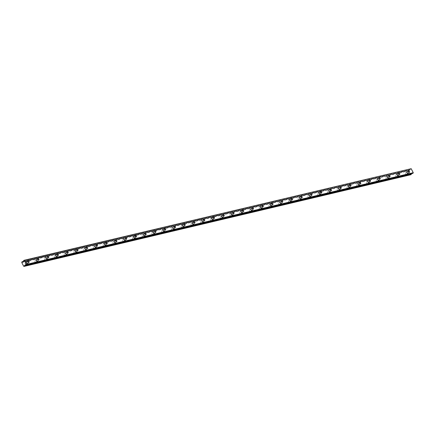 <?xml version="1.0" encoding="UTF-8"?>
<svg xmlns="http://www.w3.org/2000/svg" width="435" height="435" viewBox="0 0 435 435"><rect width="100%" height="100%" fill="white"/><g stroke="black" fill="none" stroke-linecap="round" stroke-linejoin="round"><path stroke-width="0.33" stroke-dasharray="2.17 1.63" d="M26.97 261.935A0.772 0.478 53.3 0 0 26.856 261.99A0.772 0.478 53.3 0 0 26.878 262.811A0.772 0.478 53.3 0 0 27.661 263.278A0.772 0.478 53.3 0 0 27.775 263.224A0.772 0.478 53.3 0 0 27.753 262.403A0.772 0.478 53.3 0 0 26.97 261.935M407.323 171.765A0.772 0.478 53.3 0 0 407.209 171.82A0.772 0.478 53.3 0 0 407.231 172.635A0.772 0.478 53.3 0 0 408.014 173.103A0.772 0.478 53.3 0 0 408.128 173.054A0.772 0.478 53.3 0 0 408.106 172.233A0.772 0.478 53.3 0 0 407.323 171.765M397.574 174.076A0.772 0.478 53.3 0 0 397.459 174.13A0.772 0.478 53.3 0 0 397.481 174.946A0.772 0.478 53.3 0 0 398.264 175.414A0.772 0.478 53.3 0 0 398.378 175.365A0.772 0.478 53.3 0 0 398.357 174.544A0.772 0.478 53.3 0 0 397.574 174.076M387.819 176.387A0.772 0.478 53.3 0 0 387.705 176.441A0.772 0.478 53.3 0 0 387.726 177.262A0.772 0.478 53.3 0 0 388.509 177.73A0.772 0.478 53.3 0 0 388.624 177.676A0.772 0.478 53.3 0 0 388.602 176.855A0.772 0.478 53.3 0 0 387.819 176.387M378.064 178.703A0.772 0.478 53.3 0 0 377.95 178.752A0.772 0.478 53.3 0 0 377.971 179.573A0.772 0.478 53.3 0 0 378.76 180.041A0.772 0.478 53.3 0 0 378.874 179.987A0.772 0.478 53.3 0 0 378.852 179.171A0.772 0.478 53.3 0 0 378.064 178.703M368.314 181.014A0.772 0.478 53.3 0 0 368.2 181.063A0.772 0.478 53.3 0 0 368.222 181.884A0.772 0.478 53.3 0 0 369.005 182.352A0.772 0.478 53.3 0 0 369.119 182.298A0.772 0.478 53.3 0 0 369.097 181.482A0.772 0.478 53.3 0 0 368.314 181.014M358.56 183.325A0.772 0.478 53.3 0 0 358.445 183.38A0.772 0.478 53.3 0 0 358.467 184.195A0.772 0.478 53.3 0 0 359.25 184.663A0.772 0.478 53.3 0 0 359.364 184.614A0.772 0.478 53.3 0 0 359.343 183.793A0.772 0.478 53.3 0 0 358.56 183.325M348.81 185.636A0.772 0.478 53.3 0 0 348.696 185.691A0.772 0.478 53.3 0 0 348.718 186.506A0.772 0.478 53.3 0 0 349.501 186.979A0.772 0.478 53.3 0 0 349.615 186.925A0.772 0.478 53.3 0 0 349.593 186.104A0.772 0.478 53.3 0 0 348.81 185.636M339.055 187.947A0.772 0.478 53.3 0 0 338.941 188.002A0.772 0.478 53.3 0 0 338.963 188.823A0.772 0.478 53.3 0 0 339.746 189.29A0.772 0.478 53.3 0 0 339.86 189.236A0.772 0.478 53.3 0 0 339.838 188.415A0.772 0.478 53.3 0 0 339.055 187.947M329.3 190.264A0.772 0.478 53.3 0 0 329.186 190.312A0.772 0.478 53.3 0 0 329.208 191.134A0.772 0.478 53.3 0 0 329.991 191.601A0.772 0.478 53.3 0 0 330.105 191.547A0.772 0.478 53.3 0 0 330.089 190.731A0.772 0.478 53.3 0 0 329.3 190.264M319.551 192.575A0.772 0.478 53.3 0 0 319.437 192.629A0.772 0.478 53.3 0 0 319.459 193.444A0.772 0.478 53.3 0 0 320.242 193.912A0.772 0.478 53.3 0 0 320.356 193.858A0.772 0.478 53.3 0 0 320.334 193.042A0.772 0.478 53.3 0 0 319.551 192.575M309.796 194.885A0.772 0.478 53.3 0 0 309.682 194.94A0.772 0.478 53.3 0 0 309.704 195.755A0.772 0.478 53.3 0 0 310.487 196.223A0.772 0.478 53.3 0 0 310.601 196.174A0.772 0.478 53.3 0 0 310.579 195.353A0.772 0.478 53.3 0 0 309.796 194.885M300.047 197.196A0.772 0.478 53.3 0 0 299.933 197.251A0.772 0.478 53.3 0 0 299.949 198.072A0.772 0.478 53.3 0 0 300.737 198.539A0.772 0.478 53.3 0 0 300.851 198.485A0.772 0.478 53.3 0 0 300.83 197.664A0.772 0.478 53.3 0 0 300.047 197.196M290.292 199.513A0.772 0.478 53.3 0 0 290.178 199.562A0.772 0.478 53.3 0 0 290.199 200.383A0.772 0.478 53.3 0 0 290.982 200.85A0.772 0.478 53.3 0 0 291.097 200.796A0.772 0.478 53.3 0 0 291.075 199.98A0.772 0.478 53.3 0 0 290.292 199.513M280.537 201.824A0.772 0.478 53.3 0 0 280.423 201.873A0.772 0.478 53.3 0 0 280.444 202.694A0.772 0.478 53.3 0 0 281.228 203.161A0.772 0.478 53.3 0 0 281.342 203.107A0.772 0.478 53.3 0 0 281.325 202.291A0.772 0.478 53.3 0 0 280.537 201.824M270.787 204.135A0.772 0.478 53.3 0 0 270.673 204.189A0.772 0.478 53.3 0 0 270.695 205.005A0.772 0.478 53.3 0 0 271.478 205.472A0.772 0.478 53.3 0 0 271.592 205.423A0.772 0.478 53.3 0 0 271.57 204.602A0.772 0.478 53.3 0 0 270.787 204.135M261.033 206.446A0.772 0.478 53.3 0 0 260.918 206.5A0.772 0.478 53.3 0 0 260.94 207.316A0.772 0.478 53.3 0 0 261.723 207.783A0.772 0.478 53.3 0 0 261.837 207.734A0.772 0.478 53.3 0 0 261.816 206.913A0.772 0.478 53.3 0 0 261.033 206.446M251.283 208.756A0.772 0.478 53.3 0 0 251.169 208.811A0.772 0.478 53.3 0 0 251.185 209.632A0.772 0.478 53.3 0 0 251.974 210.1A0.772 0.478 53.3 0 0 252.088 210.045A0.772 0.478 53.3 0 0 252.066 209.224A0.772 0.478 53.3 0 0 251.283 208.756M241.528 211.073A0.772 0.478 53.3 0 0 241.414 211.122A0.772 0.478 53.3 0 0 241.436 211.943A0.772 0.478 53.3 0 0 242.219 212.41A0.772 0.478 53.3 0 0 242.333 212.356A0.772 0.478 53.3 0 0 242.311 211.54A0.772 0.478 53.3 0 0 241.528 211.073M231.773 213.384A0.772 0.478 53.3 0 0 231.659 213.433A0.772 0.478 53.3 0 0 231.681 214.254A0.772 0.478 53.3 0 0 232.464 214.721A0.772 0.478 53.3 0 0 232.578 214.667A0.772 0.478 53.3 0 0 232.562 213.851A0.772 0.478 53.3 0 0 231.773 213.384M222.024 215.695A0.772 0.478 53.3 0 0 221.91 215.749A0.772 0.478 53.3 0 0 221.932 216.565A0.772 0.478 53.3 0 0 222.715 217.032A0.772 0.478 53.3 0 0 222.829 216.983A0.772 0.478 53.3 0 0 222.807 216.162A0.772 0.478 53.3 0 0 222.024 215.695M212.269 218.006A0.772 0.478 53.3 0 0 212.155 218.06A0.772 0.478 53.3 0 0 212.177 218.876A0.772 0.478 53.3 0 0 212.96 219.343A0.772 0.478 53.3 0 0 213.074 219.294A0.772 0.478 53.3 0 0 213.052 218.473A0.772 0.478 53.3 0 0 212.269 218.006M202.52 220.317A0.772 0.478 53.3 0 0 202.405 220.371A0.772 0.478 53.3 0 0 202.422 221.192A0.772 0.478 53.3 0 0 203.21 221.66A0.772 0.478 53.3 0 0 203.324 221.605A0.772 0.478 53.3 0 0 203.303 220.784A0.772 0.478 53.3 0 0 202.52 220.317M192.765 222.633A0.772 0.478 53.3 0 0 192.651 222.682A0.772 0.478 53.3 0 0 192.672 223.503A0.772 0.478 53.3 0 0 193.455 223.971A0.772 0.478 53.3 0 0 193.57 223.916A0.772 0.478 53.3 0 0 193.548 223.101A0.772 0.478 53.3 0 0 192.765 222.633M183.01 224.944A0.772 0.478 53.3 0 0 182.896 224.998A0.772 0.478 53.3 0 0 182.917 225.814A0.772 0.478 53.3 0 0 183.7 226.282A0.772 0.478 53.3 0 0 183.815 226.227A0.772 0.478 53.3 0 0 183.798 225.412A0.772 0.478 53.3 0 0 183.01 224.944M173.26 227.255A0.772 0.478 53.3 0 0 173.146 227.309A0.772 0.478 53.3 0 0 173.168 228.125A0.772 0.478 53.3 0 0 173.951 228.592A0.772 0.478 53.3 0 0 174.065 228.544A0.772 0.478 53.3 0 0 174.043 227.722A0.772 0.478 53.3 0 0 173.26 227.255M163.506 229.566A0.772 0.478 53.3 0 0 163.391 229.62A0.772 0.478 53.3 0 0 163.413 230.441A0.772 0.478 53.3 0 0 164.196 230.909A0.772 0.478 53.3 0 0 164.31 230.854A0.772 0.478 53.3 0 0 164.289 230.033A0.772 0.478 53.3 0 0 163.506 229.566M153.756 231.877A0.772 0.478 53.3 0 0 153.642 231.931A0.772 0.478 53.3 0 0 153.658 232.752A0.772 0.478 53.3 0 0 154.447 233.22A0.772 0.478 53.3 0 0 154.561 233.165A0.772 0.478 53.3 0 0 154.539 232.35A0.772 0.478 53.3 0 0 153.756 231.877M144.001 234.193A0.772 0.478 53.3 0 0 143.887 234.242A0.772 0.478 53.3 0 0 143.909 235.063A0.772 0.478 53.3 0 0 144.692 235.531A0.772 0.478 53.3 0 0 144.806 235.476A0.772 0.478 53.3 0 0 144.784 234.661A0.772 0.478 53.3 0 0 144.001 234.193M134.246 236.504A0.772 0.478 53.3 0 0 134.132 236.558A0.772 0.478 53.3 0 0 134.154 237.374A0.772 0.478 53.3 0 0 134.937 237.842A0.772 0.478 53.3 0 0 135.051 237.793A0.772 0.478 53.3 0 0 135.029 236.972A0.772 0.478 53.3 0 0 134.246 236.504M124.497 238.815A0.772 0.478 53.3 0 0 124.383 238.869A0.772 0.478 53.3 0 0 124.405 239.685A0.772 0.478 53.3 0 0 125.188 240.153A0.772 0.478 53.3 0 0 125.302 240.104A0.772 0.478 53.3 0 0 125.28 239.283A0.772 0.478 53.3 0 0 124.497 238.815M114.742 241.126A0.772 0.478 53.3 0 0 114.628 241.18A0.772 0.478 53.3 0 0 114.65 242.001A0.772 0.478 53.3 0 0 115.433 242.469A0.772 0.478 53.3 0 0 115.547 242.415A0.772 0.478 53.3 0 0 115.525 241.594A0.772 0.478 53.3 0 0 114.742 241.126M104.987 243.442A0.772 0.478 53.3 0 0 104.873 243.491A0.772 0.478 53.3 0 0 104.895 244.312A0.772 0.478 53.3 0 0 105.683 244.78A0.772 0.478 53.3 0 0 105.797 244.726A0.772 0.478 53.3 0 0 105.776 243.91A0.772 0.478 53.3 0 0 104.987 243.442M95.238 245.753A0.772 0.478 53.3 0 0 95.124 245.802A0.772 0.478 53.3 0 0 95.145 246.623A0.772 0.478 53.3 0 0 95.928 247.091A0.772 0.478 53.3 0 0 96.043 247.036A0.772 0.478 53.3 0 0 96.021 246.221A0.772 0.478 53.3 0 0 95.238 245.753M85.483 248.064A0.772 0.478 53.3 0 0 85.369 248.119A0.772 0.478 53.3 0 0 85.39 248.934A0.772 0.478 53.3 0 0 86.173 249.402A0.772 0.478 53.3 0 0 86.288 249.353A0.772 0.478 53.3 0 0 86.266 248.532A0.772 0.478 53.3 0 0 85.483 248.064M75.733 250.375A0.772 0.478 53.3 0 0 75.619 250.429A0.772 0.478 53.3 0 0 75.641 251.245A0.772 0.478 53.3 0 0 76.424 251.713A0.772 0.478 53.3 0 0 76.538 251.664A0.772 0.478 53.3 0 0 76.516 250.843A0.772 0.478 53.3 0 0 75.733 250.375M65.979 252.686A0.772 0.478 53.3 0 0 65.864 252.74A0.772 0.478 53.3 0 0 65.886 253.561A0.772 0.478 53.3 0 0 66.669 254.029A0.772 0.478 53.3 0 0 66.783 253.975A0.772 0.478 53.3 0 0 66.762 253.154A0.772 0.478 53.3 0 0 65.979 252.686M56.224 255.002A0.772 0.478 53.3 0 0 56.11 255.051A0.772 0.478 53.3 0 0 56.131 255.872A0.772 0.478 53.3 0 0 56.92 256.34A0.772 0.478 53.3 0 0 57.034 256.286A0.772 0.478 53.3 0 0 57.012 255.47A0.772 0.478 53.3 0 0 56.224 255.002M46.474 257.313A0.772 0.478 53.3 0 0 46.36 257.368A0.772 0.478 53.3 0 0 46.382 258.183A0.772 0.478 53.3 0 0 47.165 258.651A0.772 0.478 53.3 0 0 47.279 258.597A0.772 0.478 53.3 0 0 47.257 257.781A0.772 0.478 53.3 0 0 46.474 257.313M36.719 259.624A0.772 0.478 53.3 0 0 36.605 259.679A0.772 0.478 53.3 0 0 36.627 260.494A0.772 0.478 53.3 0 0 37.41 260.962A0.772 0.478 53.3 0 0 37.524 260.913A0.772 0.478 53.3 0 0 37.502 260.092A0.772 0.478 53.3 0 0 36.719 259.624M23.256 261.506L408.998 170.058A0.462 0.353 -103.3 0 0 409.482 170.156L22.832 261.821L409.482 170.156M26.486 264.692A1.218 0.756 -126.7 0 1 25.246 263.947A1.218 0.756 -126.7 0 1 25.214 262.653A1.218 0.756 -126.7 0 1 25.393 262.571A1.218 0.756 -126.7 0 1 26.633 263.311A1.218 0.756 -126.7 0 1 26.671 264.605A1.218 0.756 -126.7 0 1 26.486 264.692M27.862 263.664A1.218 0.756 -126.7 0 1 26.622 262.925A1.218 0.756 -126.7 0 1 26.584 261.631A1.218 0.756 -126.7 0 1 26.769 261.544A1.218 0.756 -126.7 0 1 28.009 262.289A1.218 0.756 -126.7 0 1 28.041 263.583A1.218 0.756 -126.7 0 1 27.862 263.664M406.845 174.517A1.218 0.756 -126.7 0 1 405.605 173.777A1.218 0.756 -126.7 0 1 405.567 172.483A1.218 0.756 -126.7 0 1 405.752 172.396A1.218 0.756 -126.7 0 1 406.991 173.135A1.218 0.756 -126.7 0 1 407.024 174.435A1.218 0.756 -126.7 0 1 406.845 174.517M408.215 173.494A1.218 0.756 -126.7 0 1 406.975 172.755A1.218 0.756 -126.7 0 1 406.942 171.455A1.218 0.756 -126.7 0 1 407.122 171.374A1.218 0.756 -126.7 0 1 408.362 172.113A1.218 0.756 -126.7 0 1 408.4 173.413A1.218 0.756 -126.7 0 1 408.215 173.494M397.09 176.827A1.218 0.756 -126.7 0 1 395.85 176.088A1.218 0.756 -126.7 0 1 395.817 174.794A1.218 0.756 -126.7 0 1 395.997 174.707A1.218 0.756 -126.7 0 1 397.237 175.452A1.218 0.756 -126.7 0 1 397.275 176.746A1.218 0.756 -126.7 0 1 397.09 176.827M398.465 175.805A1.218 0.756 -126.7 0 1 397.22 175.066A1.218 0.756 -126.7 0 1 397.188 173.772A1.218 0.756 -126.7 0 1 397.372 173.685A1.218 0.756 -126.7 0 1 398.612 174.43A1.218 0.756 -126.7 0 1 398.645 175.724A1.218 0.756 -126.7 0 1 398.465 175.805M387.34 179.144A1.218 0.756 -126.7 0 1 386.095 178.399A1.218 0.756 -126.7 0 1 386.062 177.105A1.218 0.756 -126.7 0 1 386.242 177.023A1.218 0.756 -126.7 0 1 387.487 177.763A1.218 0.756 -126.7 0 1 387.52 179.057A1.218 0.756 -126.7 0 1 387.34 179.144M388.711 178.116A1.218 0.756 -126.7 0 1 387.471 177.377A1.218 0.756 -126.7 0 1 387.438 176.083A1.218 0.756 -126.7 0 1 387.618 176.001A1.218 0.756 -126.7 0 1 388.857 176.74A1.218 0.756 -126.7 0 1 388.89 178.035A1.218 0.756 -126.7 0 1 388.711 178.116M377.585 181.455A1.218 0.756 -126.7 0 1 376.346 180.715A1.218 0.756 -126.7 0 1 376.313 179.416A1.218 0.756 -126.7 0 1 376.492 179.334A1.218 0.756 -126.7 0 1 377.732 180.074A1.218 0.756 -126.7 0 1 377.765 181.373A1.218 0.756 -126.7 0 1 377.585 181.455M378.961 180.433A1.218 0.756 -126.7 0 1 377.716 179.688A1.218 0.756 -126.7 0 1 377.683 178.393A1.218 0.756 -126.7 0 1 377.863 178.312A1.218 0.756 -126.7 0 1 379.108 179.051A1.218 0.756 -126.7 0 1 379.141 180.346A1.218 0.756 -126.7 0 1 378.961 180.433M367.831 183.766A1.218 0.756 -126.7 0 1 366.591 183.026A1.218 0.756 -126.7 0 1 366.558 181.727A1.218 0.756 -126.7 0 1 366.738 181.645A1.218 0.756 -126.7 0 1 367.977 182.385A1.218 0.756 -126.7 0 1 368.015 183.684A1.218 0.756 -126.7 0 1 367.831 183.766M369.206 182.743A1.218 0.756 -126.7 0 1 367.966 182.004A1.218 0.756 -126.7 0 1 367.928 180.704A1.218 0.756 -126.7 0 1 368.113 180.623A1.218 0.756 -126.7 0 1 369.353 181.362A1.218 0.756 -126.7 0 1 369.386 182.662A1.218 0.756 -126.7 0 1 369.206 182.743M358.081 186.077A1.218 0.756 -126.7 0 1 356.841 185.337A1.218 0.756 -126.7 0 1 356.803 184.043A1.218 0.756 -126.7 0 1 356.988 183.956A1.218 0.756 -126.7 0 1 358.228 184.701A1.218 0.756 -126.7 0 1 358.261 185.995A1.218 0.756 -126.7 0 1 358.081 186.077M359.451 185.054A1.218 0.756 -126.7 0 1 358.212 184.315A1.218 0.756 -126.7 0 1 358.179 183.015A1.218 0.756 -126.7 0 1 358.358 182.934A1.218 0.756 -126.7 0 1 359.598 183.673A1.218 0.756 -126.7 0 1 359.636 184.973A1.218 0.756 -126.7 0 1 359.451 185.054M348.326 188.393A1.218 0.756 -126.7 0 1 347.087 187.648A1.218 0.756 -126.7 0 1 347.054 186.354A1.218 0.756 -126.7 0 1 347.233 186.272A1.218 0.756 -126.7 0 1 348.473 187.012A1.218 0.756 -126.7 0 1 348.506 188.306A1.218 0.756 -126.7 0 1 348.326 188.393M349.702 187.365A1.218 0.756 -126.7 0 1 348.457 186.626A1.218 0.756 -126.7 0 1 348.424 185.332A1.218 0.756 -126.7 0 1 348.609 185.245A1.218 0.756 -126.7 0 1 349.849 185.99A1.218 0.756 -126.7 0 1 349.881 187.284A1.218 0.756 -126.7 0 1 349.702 187.365M338.577 190.704A1.218 0.756 -126.7 0 1 337.332 189.964A1.218 0.756 -126.7 0 1 337.299 188.665A1.218 0.756 -126.7 0 1 337.478 188.583A1.218 0.756 -126.7 0 1 338.724 189.323A1.218 0.756 -126.7 0 1 338.756 190.617A1.218 0.756 -126.7 0 1 338.577 190.704M339.947 189.682A1.218 0.756 -126.7 0 1 338.707 188.937A1.218 0.756 -126.7 0 1 338.675 187.643A1.218 0.756 -126.7 0 1 338.854 187.561A1.218 0.756 -126.7 0 1 340.094 188.301A1.218 0.756 -126.7 0 1 340.126 189.595A1.218 0.756 -126.7 0 1 339.947 189.682M328.822 193.015A1.218 0.756 -126.7 0 1 327.582 192.275A1.218 0.756 -126.7 0 1 327.55 190.976A1.218 0.756 -126.7 0 1 327.729 190.894A1.218 0.756 -126.7 0 1 328.969 191.634A1.218 0.756 -126.7 0 1 329.001 192.933A1.218 0.756 -126.7 0 1 328.822 193.015M330.198 191.993A1.218 0.756 -126.7 0 1 328.952 191.253A1.218 0.756 -126.7 0 1 328.92 189.954A1.218 0.756 -126.7 0 1 329.099 189.872A1.218 0.756 -126.7 0 1 330.344 190.612A1.218 0.756 -126.7 0 1 330.377 191.906A1.218 0.756 -126.7 0 1 330.198 191.993M319.067 195.326A1.218 0.756 -126.7 0 1 317.827 194.586A1.218 0.756 -126.7 0 1 317.795 193.292A1.218 0.756 -126.7 0 1 317.974 193.205A1.218 0.756 -126.7 0 1 319.214 193.945A1.218 0.756 -126.7 0 1 319.252 195.244A1.218 0.756 -126.7 0 1 319.067 195.326M320.443 194.304A1.218 0.756 -126.7 0 1 319.203 193.564A1.218 0.756 -126.7 0 1 319.165 192.265A1.218 0.756 -126.7 0 1 319.35 192.183A1.218 0.756 -126.7 0 1 320.59 192.922A1.218 0.756 -126.7 0 1 320.622 194.222A1.218 0.756 -126.7 0 1 320.443 194.304M309.318 197.637A1.218 0.756 -126.7 0 1 308.078 196.897A1.218 0.756 -126.7 0 1 308.04 195.603A1.218 0.756 -126.7 0 1 308.225 195.516A1.218 0.756 -126.7 0 1 309.464 196.261A1.218 0.756 -126.7 0 1 309.497 197.555A1.218 0.756 -126.7 0 1 309.318 197.637M310.688 196.615A1.218 0.756 -126.7 0 1 309.448 195.875A1.218 0.756 -126.7 0 1 309.415 194.581A1.218 0.756 -126.7 0 1 309.595 194.494A1.218 0.756 -126.7 0 1 310.835 195.233A1.218 0.756 -126.7 0 1 310.873 196.533A1.218 0.756 -126.7 0 1 310.688 196.615M299.563 199.953A1.218 0.756 -126.7 0 1 298.323 199.208A1.218 0.756 -126.7 0 1 298.29 197.914A1.218 0.756 -126.7 0 1 298.47 197.833A1.218 0.756 -126.7 0 1 299.71 198.572A1.218 0.756 -126.7 0 1 299.742 199.866A1.218 0.756 -126.7 0 1 299.563 199.953M300.938 198.925A1.218 0.756 -126.7 0 1 299.693 198.186A1.218 0.756 -126.7 0 1 299.661 196.892A1.218 0.756 -126.7 0 1 299.84 196.805A1.218 0.756 -126.7 0 1 301.085 197.55A1.218 0.756 -126.7 0 1 301.118 198.844A1.218 0.756 -126.7 0 1 300.938 198.925M289.813 202.264A1.218 0.756 -126.7 0 1 288.568 201.525A1.218 0.756 -126.7 0 1 288.535 200.225A1.218 0.756 -126.7 0 1 288.715 200.143A1.218 0.756 -126.7 0 1 289.96 200.883A1.218 0.756 -126.7 0 1 289.993 202.177A1.218 0.756 -126.7 0 1 289.813 202.264M291.184 201.242A1.218 0.756 -126.7 0 1 289.944 200.497A1.218 0.756 -126.7 0 1 289.911 199.203A1.218 0.756 -126.7 0 1 290.091 199.121A1.218 0.756 -126.7 0 1 291.33 199.861A1.218 0.756 -126.7 0 1 291.363 201.155A1.218 0.756 -126.7 0 1 291.184 201.242M280.058 204.575A1.218 0.756 -126.7 0 1 278.819 203.836A1.218 0.756 -126.7 0 1 278.781 202.536A1.218 0.756 -126.7 0 1 278.965 202.454A1.218 0.756 -126.7 0 1 280.205 203.194A1.218 0.756 -126.7 0 1 280.238 204.493A1.218 0.756 -126.7 0 1 280.058 204.575M281.434 203.553A1.218 0.756 -126.7 0 1 280.189 202.813A1.218 0.756 -126.7 0 1 280.156 201.514A1.218 0.756 -126.7 0 1 280.336 201.432A1.218 0.756 -126.7 0 1 281.581 202.172A1.218 0.756 -126.7 0 1 281.614 203.471A1.218 0.756 -126.7 0 1 281.434 203.553M270.304 206.886A1.218 0.756 -126.7 0 1 269.064 206.146A1.218 0.756 -126.7 0 1 269.031 204.852A1.218 0.756 -126.7 0 1 269.211 204.765A1.218 0.756 -126.7 0 1 270.45 205.505A1.218 0.756 -126.7 0 1 270.488 206.804A1.218 0.756 -126.7 0 1 270.304 206.886M271.679 205.864A1.218 0.756 -126.7 0 1 270.44 205.124A1.218 0.756 -126.7 0 1 270.401 203.825A1.218 0.756 -126.7 0 1 270.586 203.743A1.218 0.756 -126.7 0 1 271.826 204.483A1.218 0.756 -126.7 0 1 271.859 205.782A1.218 0.756 -126.7 0 1 271.679 205.864M260.554 209.197A1.218 0.756 -126.7 0 1 259.309 208.457A1.218 0.756 -126.7 0 1 259.276 207.163A1.218 0.756 -126.7 0 1 259.461 207.076A1.218 0.756 -126.7 0 1 260.701 207.821A1.218 0.756 -126.7 0 1 260.734 209.115A1.218 0.756 -126.7 0 1 260.554 209.197M261.924 208.175A1.218 0.756 -126.7 0 1 260.685 207.435A1.218 0.756 -126.7 0 1 260.652 206.141A1.218 0.756 -126.7 0 1 260.831 206.054A1.218 0.756 -126.7 0 1 262.071 206.799A1.218 0.756 -126.7 0 1 262.109 208.093A1.218 0.756 -126.7 0 1 261.924 208.175M250.799 211.513A1.218 0.756 -126.7 0 1 249.559 210.768A1.218 0.756 -126.7 0 1 249.527 209.474A1.218 0.756 -126.7 0 1 249.706 209.393A1.218 0.756 -126.7 0 1 250.946 210.132A1.218 0.756 -126.7 0 1 250.979 211.426A1.218 0.756 -126.7 0 1 250.799 211.513M252.175 210.486A1.218 0.756 -126.7 0 1 250.93 209.746A1.218 0.756 -126.7 0 1 250.897 208.452A1.218 0.756 -126.7 0 1 251.077 208.37A1.218 0.756 -126.7 0 1 252.322 209.11A1.218 0.756 -126.7 0 1 252.354 210.404A1.218 0.756 -126.7 0 1 252.175 210.486M241.05 213.824A1.218 0.756 -126.7 0 1 239.805 213.085A1.218 0.756 -126.7 0 1 239.772 211.785A1.218 0.756 -126.7 0 1 239.951 211.704A1.218 0.756 -126.7 0 1 241.197 212.443A1.218 0.756 -126.7 0 1 241.229 213.743A1.218 0.756 -126.7 0 1 241.05 213.824M242.42 212.802A1.218 0.756 -126.7 0 1 241.18 212.057A1.218 0.756 -126.7 0 1 241.148 210.763A1.218 0.756 -126.7 0 1 241.327 210.681A1.218 0.756 -126.7 0 1 242.567 211.421A1.218 0.756 -126.7 0 1 242.6 212.715A1.218 0.756 -126.7 0 1 242.42 212.802M231.295 216.135A1.218 0.756 -126.7 0 1 230.055 215.396A1.218 0.756 -126.7 0 1 230.017 214.096A1.218 0.756 -126.7 0 1 230.202 214.015A1.218 0.756 -126.7 0 1 231.442 214.754A1.218 0.756 -126.7 0 1 231.474 216.054A1.218 0.756 -126.7 0 1 231.295 216.135M232.671 215.113A1.218 0.756 -126.7 0 1 231.425 214.373A1.218 0.756 -126.7 0 1 231.393 213.074A1.218 0.756 -126.7 0 1 231.572 212.992A1.218 0.756 -126.7 0 1 232.817 213.732A1.218 0.756 -126.7 0 1 232.85 215.031A1.218 0.756 -126.7 0 1 232.671 215.113M221.54 218.446A1.218 0.756 -126.7 0 1 220.3 217.707A1.218 0.756 -126.7 0 1 220.268 216.412A1.218 0.756 -126.7 0 1 220.447 216.325A1.218 0.756 -126.7 0 1 221.687 217.07A1.218 0.756 -126.7 0 1 221.725 218.365A1.218 0.756 -126.7 0 1 221.54 218.446M222.916 217.424A1.218 0.756 -126.7 0 1 221.676 216.684A1.218 0.756 -126.7 0 1 221.638 215.385A1.218 0.756 -126.7 0 1 221.823 215.303A1.218 0.756 -126.7 0 1 223.063 216.043A1.218 0.756 -126.7 0 1 223.095 217.342A1.218 0.756 -126.7 0 1 222.916 217.424M211.791 220.762A1.218 0.756 -126.7 0 1 210.545 220.018A1.218 0.756 -126.7 0 1 210.513 218.723A1.218 0.756 -126.7 0 1 210.698 218.642A1.218 0.756 -126.7 0 1 211.937 219.381A1.218 0.756 -126.7 0 1 211.97 220.675A1.218 0.756 -126.7 0 1 211.791 220.762M213.161 219.735A1.218 0.756 -126.7 0 1 211.921 218.995A1.218 0.756 -126.7 0 1 211.888 217.701A1.218 0.756 -126.7 0 1 212.068 217.614A1.218 0.756 -126.7 0 1 213.308 218.359A1.218 0.756 -126.7 0 1 213.346 219.653A1.218 0.756 -126.7 0 1 213.161 219.735M202.036 223.073A1.218 0.756 -126.7 0 1 200.796 222.334A1.218 0.756 -126.7 0 1 200.763 221.034A1.218 0.756 -126.7 0 1 200.943 220.953A1.218 0.756 -126.7 0 1 202.183 221.692A1.218 0.756 -126.7 0 1 202.215 222.986A1.218 0.756 -126.7 0 1 202.036 223.073M203.411 222.051A1.218 0.756 -126.7 0 1 202.166 221.306A1.218 0.756 -126.7 0 1 202.134 220.012A1.218 0.756 -126.7 0 1 202.313 219.931A1.218 0.756 -126.7 0 1 203.558 220.67A1.218 0.756 -126.7 0 1 203.591 221.964A1.218 0.756 -126.7 0 1 203.411 222.051M192.286 225.384A1.218 0.756 -126.7 0 1 191.041 224.645A1.218 0.756 -126.7 0 1 191.008 223.345A1.218 0.756 -126.7 0 1 191.188 223.264A1.218 0.756 -126.7 0 1 192.433 224.003A1.218 0.756 -126.7 0 1 192.466 225.303A1.218 0.756 -126.7 0 1 192.286 225.384M193.657 224.362A1.218 0.756 -126.7 0 1 192.417 223.623A1.218 0.756 -126.7 0 1 192.384 222.323A1.218 0.756 -126.7 0 1 192.564 222.242A1.218 0.756 -126.7 0 1 193.803 222.981A1.218 0.756 -126.7 0 1 193.836 224.275A1.218 0.756 -126.7 0 1 193.657 224.362M182.531 227.695A1.218 0.756 -126.7 0 1 181.292 226.956A1.218 0.756 -126.7 0 1 181.254 225.662A1.218 0.756 -126.7 0 1 181.438 225.575A1.218 0.756 -126.7 0 1 182.678 226.314A1.218 0.756 -126.7 0 1 182.711 227.614A1.218 0.756 -126.7 0 1 182.531 227.695M183.907 226.673A1.218 0.756 -126.7 0 1 182.662 225.934A1.218 0.756 -126.7 0 1 182.629 224.634A1.218 0.756 -126.7 0 1 182.809 224.552A1.218 0.756 -126.7 0 1 184.054 225.292A1.218 0.756 -126.7 0 1 184.087 226.591A1.218 0.756 -126.7 0 1 183.907 226.673M172.777 230.006A1.218 0.756 -126.7 0 1 171.537 229.267A1.218 0.756 -126.7 0 1 171.504 227.973A1.218 0.756 -126.7 0 1 171.684 227.886A1.218 0.756 -126.7 0 1 172.923 228.631A1.218 0.756 -126.7 0 1 172.961 229.925A1.218 0.756 -126.7 0 1 172.777 230.006M174.152 228.984A1.218 0.756 -126.7 0 1 172.912 228.244A1.218 0.756 -126.7 0 1 172.874 226.95A1.218 0.756 -126.7 0 1 173.059 226.863A1.218 0.756 -126.7 0 1 174.299 227.603A1.218 0.756 -126.7 0 1 174.332 228.902A1.218 0.756 -126.7 0 1 174.152 228.984M163.027 232.323A1.218 0.756 -126.7 0 1 161.782 231.578A1.218 0.756 -126.7 0 1 161.749 230.284A1.218 0.756 -126.7 0 1 161.929 230.202A1.218 0.756 -126.7 0 1 163.174 230.941A1.218 0.756 -126.7 0 1 163.207 232.236A1.218 0.756 -126.7 0 1 163.027 232.323M164.397 231.295A1.218 0.756 -126.7 0 1 163.158 230.555A1.218 0.756 -126.7 0 1 163.125 229.261A1.218 0.756 -126.7 0 1 163.304 229.174A1.218 0.756 -126.7 0 1 164.544 229.919A1.218 0.756 -126.7 0 1 164.582 231.213A1.218 0.756 -126.7 0 1 164.397 231.295M153.272 234.634A1.218 0.756 -126.7 0 1 152.032 233.894A1.218 0.756 -126.7 0 1 152 232.594A1.218 0.756 -126.7 0 1 152.179 232.513A1.218 0.756 -126.7 0 1 153.419 233.252A1.218 0.756 -126.7 0 1 153.452 234.547A1.218 0.756 -126.7 0 1 153.272 234.634M154.648 233.611A1.218 0.756 -126.7 0 1 153.403 232.866A1.218 0.756 -126.7 0 1 153.37 231.572A1.218 0.756 -126.7 0 1 153.55 231.491A1.218 0.756 -126.7 0 1 154.795 232.23A1.218 0.756 -126.7 0 1 154.827 233.524A1.218 0.756 -126.7 0 1 154.648 233.611M143.523 236.944A1.218 0.756 -126.7 0 1 142.278 236.205A1.218 0.756 -126.7 0 1 142.245 234.905A1.218 0.756 -126.7 0 1 142.424 234.824A1.218 0.756 -126.7 0 1 143.67 235.563A1.218 0.756 -126.7 0 1 143.702 236.863A1.218 0.756 -126.7 0 1 143.523 236.944M144.893 235.922A1.218 0.756 -126.7 0 1 143.653 235.183A1.218 0.756 -126.7 0 1 143.621 233.883A1.218 0.756 -126.7 0 1 143.8 233.802A1.218 0.756 -126.7 0 1 145.04 234.541A1.218 0.756 -126.7 0 1 145.072 235.841A1.218 0.756 -126.7 0 1 144.893 235.922M133.768 239.255A1.218 0.756 -126.7 0 1 132.528 238.516A1.218 0.756 -126.7 0 1 132.49 237.222A1.218 0.756 -126.7 0 1 132.675 237.135A1.218 0.756 -126.7 0 1 133.915 237.874A1.218 0.756 -126.7 0 1 133.947 239.174A1.218 0.756 -126.7 0 1 133.768 239.255M135.138 238.233A1.218 0.756 -126.7 0 1 133.898 237.494A1.218 0.756 -126.7 0 1 133.866 236.194A1.218 0.756 -126.7 0 1 134.045 236.113A1.218 0.756 -126.7 0 1 135.29 236.852A1.218 0.756 -126.7 0 1 135.323 238.152A1.218 0.756 -126.7 0 1 135.138 238.233M124.013 241.566A1.218 0.756 -126.7 0 1 122.773 240.827A1.218 0.756 -126.7 0 1 122.741 239.533A1.218 0.756 -126.7 0 1 122.92 239.446A1.218 0.756 -126.7 0 1 124.16 240.191A1.218 0.756 -126.7 0 1 124.198 241.485A1.218 0.756 -126.7 0 1 124.013 241.566M125.389 240.544A1.218 0.756 -126.7 0 1 124.149 239.805A1.218 0.756 -126.7 0 1 124.111 238.51A1.218 0.756 -126.7 0 1 124.296 238.423A1.218 0.756 -126.7 0 1 125.536 239.168A1.218 0.756 -126.7 0 1 125.568 240.463A1.218 0.756 -126.7 0 1 125.389 240.544M114.264 243.883A1.218 0.756 -126.7 0 1 113.018 243.138A1.218 0.756 -126.7 0 1 112.986 241.844A1.218 0.756 -126.7 0 1 113.165 241.762A1.218 0.756 -126.7 0 1 114.41 242.502A1.218 0.756 -126.7 0 1 114.443 243.796A1.218 0.756 -126.7 0 1 114.264 243.883M115.634 242.855A1.218 0.756 -126.7 0 1 114.394 242.116A1.218 0.756 -126.7 0 1 114.361 240.821A1.218 0.756 -126.7 0 1 114.541 240.74A1.218 0.756 -126.7 0 1 115.781 241.479A1.218 0.756 -126.7 0 1 115.819 242.773A1.218 0.756 -126.7 0 1 115.634 242.855M104.509 246.194A1.218 0.756 -126.7 0 1 103.269 245.454A1.218 0.756 -126.7 0 1 103.236 244.155A1.218 0.756 -126.7 0 1 103.416 244.073A1.218 0.756 -126.7 0 1 104.656 244.813A1.218 0.756 -126.7 0 1 104.688 246.112A1.218 0.756 -126.7 0 1 104.509 246.194M105.884 245.171A1.218 0.756 -126.7 0 1 104.639 244.426A1.218 0.756 -126.7 0 1 104.607 243.132A1.218 0.756 -126.7 0 1 104.786 243.051A1.218 0.756 -126.7 0 1 106.031 243.79A1.218 0.756 -126.7 0 1 106.064 245.084A1.218 0.756 -126.7 0 1 105.884 245.171M94.759 248.505A1.218 0.756 -126.7 0 1 93.514 247.765A1.218 0.756 -126.7 0 1 93.481 246.466A1.218 0.756 -126.7 0 1 93.661 246.384A1.218 0.756 -126.7 0 1 94.906 247.123A1.218 0.756 -126.7 0 1 94.939 248.423A1.218 0.756 -126.7 0 1 94.759 248.505M96.13 247.482A1.218 0.756 -126.7 0 1 94.89 246.743A1.218 0.756 -126.7 0 1 94.857 245.443A1.218 0.756 -126.7 0 1 95.037 245.362A1.218 0.756 -126.7 0 1 96.276 246.101A1.218 0.756 -126.7 0 1 96.309 247.401A1.218 0.756 -126.7 0 1 96.13 247.482M85.004 250.816A1.218 0.756 -126.7 0 1 83.765 250.076A1.218 0.756 -126.7 0 1 83.727 248.782A1.218 0.756 -126.7 0 1 83.911 248.695A1.218 0.756 -126.7 0 1 85.151 249.44A1.218 0.756 -126.7 0 1 85.184 250.734A1.218 0.756 -126.7 0 1 85.004 250.816M86.375 249.793A1.218 0.756 -126.7 0 1 85.135 249.054A1.218 0.756 -126.7 0 1 85.102 247.754A1.218 0.756 -126.7 0 1 85.282 247.673A1.218 0.756 -126.7 0 1 86.527 248.412A1.218 0.756 -126.7 0 1 86.56 249.712A1.218 0.756 -126.7 0 1 86.375 249.793M75.25 253.132A1.218 0.756 -126.7 0 1 74.01 252.387A1.218 0.756 -126.7 0 1 73.977 251.093A1.218 0.756 -126.7 0 1 74.157 251.011A1.218 0.756 -126.7 0 1 75.396 251.751A1.218 0.756 -126.7 0 1 75.434 253.045A1.218 0.756 -126.7 0 1 75.25 253.132M76.625 252.104A1.218 0.756 -126.7 0 1 75.385 251.365A1.218 0.756 -126.7 0 1 75.347 250.071A1.218 0.756 -126.7 0 1 75.532 249.984A1.218 0.756 -126.7 0 1 76.772 250.729A1.218 0.756 -126.7 0 1 76.805 252.023A1.218 0.756 -126.7 0 1 76.625 252.104M65.5 255.443A1.218 0.756 -126.7 0 1 64.255 254.703A1.218 0.756 -126.7 0 1 64.222 253.404A1.218 0.756 -126.7 0 1 64.402 253.322A1.218 0.756 -126.7 0 1 65.647 254.062A1.218 0.756 -126.7 0 1 65.68 255.356A1.218 0.756 -126.7 0 1 65.5 255.443M66.87 254.421A1.218 0.756 -126.7 0 1 65.631 253.676A1.218 0.756 -126.7 0 1 65.598 252.382A1.218 0.756 -126.7 0 1 65.777 252.3A1.218 0.756 -126.7 0 1 67.017 253.039A1.218 0.756 -126.7 0 1 67.055 254.334A1.218 0.756 -126.7 0 1 66.87 254.421M55.745 257.754A1.218 0.756 -126.7 0 1 54.505 257.014A1.218 0.756 -126.7 0 1 54.473 255.715A1.218 0.756 -126.7 0 1 54.652 255.633A1.218 0.756 -126.7 0 1 55.892 256.373A1.218 0.756 -126.7 0 1 55.925 257.672A1.218 0.756 -126.7 0 1 55.745 257.754M57.121 256.732A1.218 0.756 -126.7 0 1 55.876 255.992A1.218 0.756 -126.7 0 1 55.843 254.692A1.218 0.756 -126.7 0 1 56.023 254.611A1.218 0.756 -126.7 0 1 57.268 255.35A1.218 0.756 -126.7 0 1 57.3 256.645A1.218 0.756 -126.7 0 1 57.121 256.732M45.996 260.065A1.218 0.756 -126.7 0 1 44.751 259.325A1.218 0.756 -126.7 0 1 44.718 258.026A1.218 0.756 -126.7 0 1 44.897 257.944A1.218 0.756 -126.7 0 1 46.143 258.684A1.218 0.756 -126.7 0 1 46.175 259.983A1.218 0.756 -126.7 0 1 45.996 260.065M47.366 259.042A1.218 0.756 -126.7 0 1 46.126 258.303A1.218 0.756 -126.7 0 1 46.094 257.003A1.218 0.756 -126.7 0 1 46.273 256.922A1.218 0.756 -126.7 0 1 47.513 257.661A1.218 0.756 -126.7 0 1 47.545 258.961A1.218 0.756 -126.7 0 1 47.366 259.042M36.241 262.376A1.218 0.756 -126.7 0 1 35.001 261.636A1.218 0.756 -126.7 0 1 34.963 260.342A1.218 0.756 -126.7 0 1 35.148 260.255A1.218 0.756 -126.7 0 1 36.388 261A1.218 0.756 -126.7 0 1 36.42 262.294A1.218 0.756 -126.7 0 1 36.241 262.376M37.611 261.353A1.218 0.756 -126.7 0 1 36.371 260.614A1.218 0.756 -126.7 0 1 36.339 259.32A1.218 0.756 -126.7 0 1 36.518 259.233A1.218 0.756 -126.7 0 1 37.758 259.972A1.218 0.756 -126.7 0 1 37.796 261.272A1.218 0.756 -126.7 0 1 37.611 261.353M409.514 170.15L410.287 169.661L410.412 168.976L23.555 260.69M23.572 260.652L410.412 168.976M410.433 168.938L410.901 168.59M25.839 265.122L412.706 173.407L412.162 173.222L411.515 173.695M24.094 266.394L410.983 174.696M410.95 174.68A0.462 0.353 -103.3 0 0 410.537 174.533L23.794 266.215L410.531 174.533L408.606 170.868L21.75 262.582M21.755 262.517L408.606 170.868M408.612 170.803A0.462 0.353 -103.3 0 0 408.688 170.292L21.832 262M21.842 261.941L408.688 170.292M408.699 170.226L23.305 261.468L408.949 170.047M23.474 261.299L410.33 169.585M410.287 169.661L23.43 261.375M22.772 261.87L409.629 170.156M23.631 266.22L410.488 174.506M412.206 173.222L25.35 264.937L412.13 173.233M22.783 261.854L409.553 170.167M28.144 261.027L26.856 261.99M408.503 170.852L407.209 171.82M398.748 173.168L397.459 174.13M388.999 175.479L387.705 176.441M379.244 177.79L377.95 178.752M369.489 180.101L368.2 181.063M359.74 182.417L358.445 183.38M349.985 184.728L348.696 185.691M340.235 187.039L338.941 188.002M330.48 189.35L329.186 190.312M320.726 191.661L319.437 192.629M310.976 193.977L309.682 194.94M301.221 196.288L299.933 197.251M291.472 198.599L290.178 199.562M281.717 200.91L280.423 201.873M271.962 203.221L270.673 204.189M262.213 205.537L260.918 206.5M252.458 207.848L251.169 208.811M242.708 210.159L241.414 211.122M232.953 212.47L231.659 213.433M223.198 214.787L221.91 215.749M213.449 217.098L212.155 218.06M203.694 219.409L202.405 220.371M193.945 221.719L192.651 222.682M184.19 224.03L182.896 224.998M174.435 226.347L173.146 227.309M164.686 228.658L163.391 229.62M154.931 230.969L153.642 231.931M145.181 233.28L143.887 234.242M135.426 235.591L134.132 236.558M125.671 237.907L124.383 238.869M115.922 240.218L114.628 241.18M106.167 242.529L104.873 243.491M96.418 244.84L95.124 245.802M86.663 247.156L85.369 248.119M76.908 249.467L75.619 250.429M67.159 251.778L65.864 252.74M57.404 254.089L56.11 255.051M47.654 256.4L46.36 257.368M37.899 258.716L36.605 259.679M22.5 261.941L409.357 170.226M26.584 261.631L25.214 262.653M406.942 171.455L405.567 172.483M397.188 173.772L395.817 174.794M387.438 176.083L386.062 177.105M377.683 178.393L376.313 179.416M367.928 180.704L366.558 181.727M358.179 183.015L356.803 184.043M348.424 185.332L347.054 186.354M338.675 187.643L337.299 188.665M328.92 189.954L327.55 190.976M319.165 192.265L317.795 193.292M309.415 194.581L308.04 195.603M299.661 196.892L298.29 197.914M289.911 199.203L288.535 200.225M280.156 201.514L278.781 202.536M270.401 203.825L269.031 204.852M260.652 206.141L259.276 207.163M250.897 208.452L249.527 209.474M241.148 210.763L239.772 211.785M231.393 213.074L230.017 214.096M221.638 215.385L220.268 216.412M211.888 217.701L210.513 218.723M202.134 220.012L200.763 221.034M192.384 222.323L191.008 223.345M182.629 224.634L181.254 225.662M172.874 226.95L171.504 227.973M163.125 229.261L161.749 230.284M153.37 231.572L152 232.594M143.621 233.883L142.245 234.905M133.866 236.194L132.49 237.222M124.111 238.51L122.741 239.533M114.361 240.821L112.986 241.844M104.607 243.132L103.236 244.155M94.857 245.443L93.481 246.466M85.102 247.754L83.727 248.782M75.347 250.071L73.977 251.093M65.598 252.382L64.222 253.404M55.843 254.692L54.473 255.715M46.094 257.003L44.718 258.026M36.339 259.32L34.963 260.342M29.063 262.261L27.775 263.224M409.422 172.086L408.128 173.054M399.667 174.402L398.378 175.365M389.918 176.713L388.624 177.676M380.163 179.024L378.874 179.987M370.413 181.335L369.119 182.298M360.658 183.652L359.364 184.614M350.904 185.962L349.615 186.925M341.154 188.273L339.86 189.236M331.399 190.584L330.105 191.547M321.65 192.895L320.356 193.858M311.895 195.212L310.601 196.174M302.14 197.523L300.851 198.485M292.391 199.834L291.097 200.796M282.636 202.144L281.342 203.107M272.886 204.455L271.592 205.423M263.131 206.772L261.837 207.734M253.377 209.083L252.088 210.045M243.627 211.394L242.333 212.356M233.872 213.705L232.578 214.667M224.123 216.021L222.829 216.983M214.368 218.332L213.074 219.294M204.613 220.643L203.324 221.605M194.864 222.954L193.57 223.916M185.109 225.265L183.815 226.227M175.359 227.581L174.065 228.544M165.605 229.892L164.31 230.854M155.85 232.203L154.561 233.165M146.1 234.514L144.806 235.476M136.345 236.825L135.051 237.793M126.59 239.141L125.302 240.104M116.841 241.452L115.547 242.415M107.086 243.763L105.797 244.726M97.337 246.074L96.043 247.036M87.582 248.39L86.288 249.353M77.827 250.701L76.538 251.664M68.078 253.012L66.783 253.975M58.323 255.323L57.034 256.286M48.573 257.634L47.279 258.597M38.818 259.951L37.524 260.913M23.735 266.225L410.596 174.511M22.745 261.881L409.601 170.167M22.843 261.816L409.498 170.15M28.041 263.583L26.671 264.605M408.4 173.413L407.024 174.435M398.645 175.724L397.275 176.746M388.89 178.035L387.52 179.057M379.141 180.346L377.765 181.373M369.386 182.662L368.015 183.684M359.636 184.973L358.261 185.995M349.881 187.284L348.506 188.306M340.126 189.595L338.756 190.617M330.377 191.906L329.001 192.933M320.622 194.222L319.252 195.244M310.873 196.533L309.497 197.555M301.118 198.844L299.742 199.866M291.363 201.155L289.993 202.177M281.614 203.471L280.238 204.493M271.859 205.782L270.488 206.804M262.109 208.093L260.734 209.115M252.354 210.404L250.979 211.426M242.6 212.715L241.229 213.743M232.85 215.031L231.474 216.054M223.095 217.342L221.725 218.365M213.346 219.653L211.97 220.675M203.591 221.964L202.215 222.986M193.836 224.275L192.466 225.303M184.087 226.591L182.711 227.614M174.332 228.902L172.961 229.925M164.582 231.213L163.207 232.236M154.827 233.524L153.452 234.547M145.072 235.841L143.702 236.863M135.323 238.152L133.947 239.174M125.568 240.463L124.198 241.485M115.819 242.773L114.443 243.796M106.064 245.084L104.688 246.112M96.309 247.401L94.939 248.423M86.56 249.712L85.184 250.734M76.805 252.023L75.434 253.045M67.055 254.334L65.68 255.356M57.3 256.645L55.925 257.672M47.545 258.961L46.175 259.983M37.796 261.272L36.42 262.294M25.301 264.931L412.162 173.222"/><path stroke-width="0.65" d="M28.259 260.973A0.772 0.478 53.3 0 0 28.144 261.027A0.772 0.478 53.3 0 0 28.166 261.843A0.772 0.478 53.3 0 0 28.949 262.31A0.772 0.478 53.3 0 0 29.063 262.261A0.772 0.478 53.3 0 0 29.047 261.44A0.772 0.478 53.3 0 0 28.259 260.973M408.617 170.803A0.772 0.478 53.3 0 0 408.503 170.852A0.772 0.478 53.3 0 0 408.525 171.673A0.772 0.478 53.3 0 0 409.308 172.14A0.772 0.478 53.3 0 0 409.422 172.086A0.772 0.478 53.3 0 0 409.4 171.27A0.772 0.478 53.3 0 0 408.617 170.803M398.862 173.114A0.772 0.478 53.3 0 0 398.748 173.168A0.772 0.478 53.3 0 0 398.77 173.984A0.772 0.478 53.3 0 0 399.553 174.451A0.772 0.478 53.3 0 0 399.667 174.402A0.772 0.478 53.3 0 0 399.645 173.581A0.772 0.478 53.3 0 0 398.862 173.114M389.113 175.425A0.772 0.478 53.3 0 0 388.999 175.479A0.772 0.478 53.3 0 0 389.02 176.3A0.772 0.478 53.3 0 0 389.803 176.768A0.772 0.478 53.3 0 0 389.918 176.713A0.772 0.478 53.3 0 0 389.896 175.892A0.772 0.478 53.3 0 0 389.113 175.425M379.358 177.736A0.772 0.478 53.3 0 0 379.244 177.79A0.772 0.478 53.3 0 0 379.266 178.611A0.772 0.478 53.3 0 0 380.049 179.079A0.772 0.478 53.3 0 0 380.163 179.024A0.772 0.478 53.3 0 0 380.141 178.203A0.772 0.478 53.3 0 0 379.358 177.736M369.603 180.052A0.772 0.478 53.3 0 0 369.489 180.101A0.772 0.478 53.3 0 0 369.511 180.922A0.772 0.478 53.3 0 0 370.299 181.39A0.772 0.478 53.3 0 0 370.413 181.335A0.772 0.478 53.3 0 0 370.392 180.52A0.772 0.478 53.3 0 0 369.603 180.052M359.854 182.363A0.772 0.478 53.3 0 0 359.74 182.417A0.772 0.478 53.3 0 0 359.761 183.233A0.772 0.478 53.3 0 0 360.544 183.7A0.772 0.478 53.3 0 0 360.658 183.652A0.772 0.478 53.3 0 0 360.637 182.831A0.772 0.478 53.3 0 0 359.854 182.363M350.099 184.674A0.772 0.478 53.3 0 0 349.985 184.728A0.772 0.478 53.3 0 0 350.006 185.544A0.772 0.478 53.3 0 0 350.789 186.011A0.772 0.478 53.3 0 0 350.904 185.962A0.772 0.478 53.3 0 0 350.882 185.141A0.772 0.478 53.3 0 0 350.099 184.674M340.349 186.985A0.772 0.478 53.3 0 0 340.235 187.039A0.772 0.478 53.3 0 0 340.257 187.86A0.772 0.478 53.3 0 0 341.04 188.328A0.772 0.478 53.3 0 0 341.154 188.273A0.772 0.478 53.3 0 0 341.132 187.452A0.772 0.478 53.3 0 0 340.349 186.985M330.595 189.301A0.772 0.478 53.3 0 0 330.48 189.35A0.772 0.478 53.3 0 0 330.502 190.171A0.772 0.478 53.3 0 0 331.285 190.639A0.772 0.478 53.3 0 0 331.399 190.584A0.772 0.478 53.3 0 0 331.378 189.769A0.772 0.478 53.3 0 0 330.595 189.301M320.84 191.612A0.772 0.478 53.3 0 0 320.726 191.661A0.772 0.478 53.3 0 0 320.747 192.482A0.772 0.478 53.3 0 0 321.536 192.95A0.772 0.478 53.3 0 0 321.65 192.895A0.772 0.478 53.3 0 0 321.628 192.08A0.772 0.478 53.3 0 0 320.84 191.612M311.09 193.923A0.772 0.478 53.3 0 0 310.976 193.977A0.772 0.478 53.3 0 0 310.998 194.793A0.772 0.478 53.3 0 0 311.781 195.261A0.772 0.478 53.3 0 0 311.895 195.212A0.772 0.478 53.3 0 0 311.873 194.391A0.772 0.478 53.3 0 0 311.09 193.923M301.335 196.234A0.772 0.478 53.3 0 0 301.221 196.288A0.772 0.478 53.3 0 0 301.243 197.104A0.772 0.478 53.3 0 0 302.026 197.572A0.772 0.478 53.3 0 0 302.14 197.523A0.772 0.478 53.3 0 0 302.118 196.702A0.772 0.478 53.3 0 0 301.335 196.234M291.586 198.545A0.772 0.478 53.3 0 0 291.472 198.599A0.772 0.478 53.3 0 0 291.493 199.42A0.772 0.478 53.3 0 0 292.276 199.888A0.772 0.478 53.3 0 0 292.391 199.834A0.772 0.478 53.3 0 0 292.369 199.012A0.772 0.478 53.3 0 0 291.586 198.545M281.831 200.861A0.772 0.478 53.3 0 0 281.717 200.91A0.772 0.478 53.3 0 0 281.739 201.731A0.772 0.478 53.3 0 0 282.522 202.199A0.772 0.478 53.3 0 0 282.636 202.144A0.772 0.478 53.3 0 0 282.614 201.329A0.772 0.478 53.3 0 0 281.831 200.861M272.076 203.172A0.772 0.478 53.3 0 0 271.962 203.221A0.772 0.478 53.3 0 0 271.984 204.042A0.772 0.478 53.3 0 0 272.772 204.51A0.772 0.478 53.3 0 0 272.886 204.455A0.772 0.478 53.3 0 0 272.865 203.64A0.772 0.478 53.3 0 0 272.076 203.172M262.327 205.483A0.772 0.478 53.3 0 0 262.213 205.537A0.772 0.478 53.3 0 0 262.234 206.353A0.772 0.478 53.3 0 0 263.017 206.821A0.772 0.478 53.3 0 0 263.131 206.772A0.772 0.478 53.3 0 0 263.11 205.951A0.772 0.478 53.3 0 0 262.327 205.483M252.572 207.794A0.772 0.478 53.3 0 0 252.458 207.848A0.772 0.478 53.3 0 0 252.479 208.669A0.772 0.478 53.3 0 0 253.262 209.137A0.772 0.478 53.3 0 0 253.377 209.083A0.772 0.478 53.3 0 0 253.355 208.262A0.772 0.478 53.3 0 0 252.572 207.794M242.822 210.105A0.772 0.478 53.3 0 0 242.708 210.159A0.772 0.478 53.3 0 0 242.73 210.98A0.772 0.478 53.3 0 0 243.513 211.448A0.772 0.478 53.3 0 0 243.627 211.394A0.772 0.478 53.3 0 0 243.605 210.573A0.772 0.478 53.3 0 0 242.822 210.105M233.068 212.421A0.772 0.478 53.3 0 0 232.953 212.47A0.772 0.478 53.3 0 0 232.975 213.291A0.772 0.478 53.3 0 0 233.758 213.759A0.772 0.478 53.3 0 0 233.872 213.705A0.772 0.478 53.3 0 0 233.851 212.889A0.772 0.478 53.3 0 0 233.068 212.421M223.313 214.732A0.772 0.478 53.3 0 0 223.198 214.787A0.772 0.478 53.3 0 0 223.22 215.602A0.772 0.478 53.3 0 0 224.009 216.07A0.772 0.478 53.3 0 0 224.123 216.021A0.772 0.478 53.3 0 0 224.101 215.2A0.772 0.478 53.3 0 0 223.313 214.732M213.563 217.043A0.772 0.478 53.3 0 0 213.449 217.098A0.772 0.478 53.3 0 0 213.471 217.913A0.772 0.478 53.3 0 0 214.254 218.381A0.772 0.478 53.3 0 0 214.368 218.332A0.772 0.478 53.3 0 0 214.346 217.511A0.772 0.478 53.3 0 0 213.563 217.043M203.808 219.354A0.772 0.478 53.3 0 0 203.694 219.409A0.772 0.478 53.3 0 0 203.716 220.23A0.772 0.478 53.3 0 0 204.499 220.697A0.772 0.478 53.3 0 0 204.613 220.643A0.772 0.478 53.3 0 0 204.591 219.822A0.772 0.478 53.3 0 0 203.808 219.354M194.059 221.671A0.772 0.478 53.3 0 0 193.945 221.719A0.772 0.478 53.3 0 0 193.966 222.541A0.772 0.478 53.3 0 0 194.75 223.008A0.772 0.478 53.3 0 0 194.864 222.954A0.772 0.478 53.3 0 0 194.842 222.138A0.772 0.478 53.3 0 0 194.059 221.671M184.304 223.981A0.772 0.478 53.3 0 0 184.19 224.03A0.772 0.478 53.3 0 0 184.212 224.851A0.772 0.478 53.3 0 0 184.995 225.319A0.772 0.478 53.3 0 0 185.109 225.265A0.772 0.478 53.3 0 0 185.087 224.449A0.772 0.478 53.3 0 0 184.304 223.981M174.549 226.292A0.772 0.478 53.3 0 0 174.435 226.347A0.772 0.478 53.3 0 0 174.457 227.162A0.772 0.478 53.3 0 0 175.245 227.63A0.772 0.478 53.3 0 0 175.359 227.581A0.772 0.478 53.3 0 0 175.338 226.76A0.772 0.478 53.3 0 0 174.549 226.292M164.8 228.603A0.772 0.478 53.3 0 0 164.686 228.658A0.772 0.478 53.3 0 0 164.707 229.473A0.772 0.478 53.3 0 0 165.49 229.941A0.772 0.478 53.3 0 0 165.605 229.892A0.772 0.478 53.3 0 0 165.583 229.071A0.772 0.478 53.3 0 0 164.8 228.603M155.045 230.914A0.772 0.478 53.3 0 0 154.931 230.969A0.772 0.478 53.3 0 0 154.952 231.79A0.772 0.478 53.3 0 0 155.735 232.257A0.772 0.478 53.3 0 0 155.85 232.203A0.772 0.478 53.3 0 0 155.828 231.382A0.772 0.478 53.3 0 0 155.045 230.914M145.295 233.231A0.772 0.478 53.3 0 0 145.181 233.28A0.772 0.478 53.3 0 0 145.203 234.101A0.772 0.478 53.3 0 0 145.986 234.568A0.772 0.478 53.3 0 0 146.1 234.514A0.772 0.478 53.3 0 0 146.078 233.698A0.772 0.478 53.3 0 0 145.295 233.231M135.541 235.542A0.772 0.478 53.3 0 0 135.426 235.591A0.772 0.478 53.3 0 0 135.448 236.412A0.772 0.478 53.3 0 0 136.231 236.879A0.772 0.478 53.3 0 0 136.345 236.825A0.772 0.478 53.3 0 0 136.324 236.009A0.772 0.478 53.3 0 0 135.541 235.542M125.786 237.853A0.772 0.478 53.3 0 0 125.671 237.907A0.772 0.478 53.3 0 0 125.693 238.723A0.772 0.478 53.3 0 0 126.476 239.19A0.772 0.478 53.3 0 0 126.59 239.141A0.772 0.478 53.3 0 0 126.574 238.32A0.772 0.478 53.3 0 0 125.786 237.853M116.036 240.163A0.772 0.478 53.3 0 0 115.922 240.218A0.772 0.478 53.3 0 0 115.944 241.033A0.772 0.478 53.3 0 0 116.727 241.507A0.772 0.478 53.3 0 0 116.841 241.452A0.772 0.478 53.3 0 0 116.819 240.631A0.772 0.478 53.3 0 0 116.036 240.163M106.281 242.474A0.772 0.478 53.3 0 0 106.167 242.529A0.772 0.478 53.3 0 0 106.189 243.35A0.772 0.478 53.3 0 0 106.972 243.817A0.772 0.478 53.3 0 0 107.086 243.763A0.772 0.478 53.3 0 0 107.064 242.942A0.772 0.478 53.3 0 0 106.281 242.474M96.532 244.791A0.772 0.478 53.3 0 0 96.418 244.84A0.772 0.478 53.3 0 0 96.434 245.661A0.772 0.478 53.3 0 0 97.222 246.128A0.772 0.478 53.3 0 0 97.337 246.074A0.772 0.478 53.3 0 0 97.315 245.258A0.772 0.478 53.3 0 0 96.532 244.791M86.777 247.102A0.772 0.478 53.3 0 0 86.663 247.156A0.772 0.478 53.3 0 0 86.685 247.972A0.772 0.478 53.3 0 0 87.468 248.439A0.772 0.478 53.3 0 0 87.582 248.39A0.772 0.478 53.3 0 0 87.56 247.569A0.772 0.478 53.3 0 0 86.777 247.102M77.022 249.413A0.772 0.478 53.3 0 0 76.908 249.467A0.772 0.478 53.3 0 0 76.93 250.283A0.772 0.478 53.3 0 0 77.713 250.75A0.772 0.478 53.3 0 0 77.827 250.701A0.772 0.478 53.3 0 0 77.811 249.88A0.772 0.478 53.3 0 0 77.022 249.413M67.273 251.724A0.772 0.478 53.3 0 0 67.159 251.778A0.772 0.478 53.3 0 0 67.18 252.599A0.772 0.478 53.3 0 0 67.963 253.067A0.772 0.478 53.3 0 0 68.078 253.012A0.772 0.478 53.3 0 0 68.056 252.191A0.772 0.478 53.3 0 0 67.273 251.724M57.518 254.04A0.772 0.478 53.3 0 0 57.404 254.089A0.772 0.478 53.3 0 0 57.425 254.91A0.772 0.478 53.3 0 0 58.208 255.378A0.772 0.478 53.3 0 0 58.323 255.323A0.772 0.478 53.3 0 0 58.301 254.508A0.772 0.478 53.3 0 0 57.518 254.04M47.768 256.351A0.772 0.478 53.3 0 0 47.654 256.4A0.772 0.478 53.3 0 0 47.671 257.221A0.772 0.478 53.3 0 0 48.459 257.689A0.772 0.478 53.3 0 0 48.573 257.634A0.772 0.478 53.3 0 0 48.551 256.819A0.772 0.478 53.3 0 0 47.768 256.351M38.014 258.662A0.772 0.478 53.3 0 0 37.899 258.716A0.772 0.478 53.3 0 0 37.921 259.532A0.772 0.478 53.3 0 0 38.704 260A0.772 0.478 53.3 0 0 38.818 259.951A0.772 0.478 53.3 0 0 38.797 259.13A0.772 0.478 53.3 0 0 38.014 258.662M411.004 174.691L24.094 266.394A0.462 0.353 -103.3 0 0 23.68 266.242L21.755 262.517A0.462 0.353 -103.3 0 0 21.832 262L22.141 261.772A0.462 0.353 -103.3 0 0 22.625 261.87L22.843 261.816M24.55 265.589L411.423 173.848L24.55 265.589A0.462 0.353 -103.3 0 0 24.404 266.16L24.393 266.22M413.25 172.711L26.394 264.42L24.316 260.407L411.178 168.693L413.25 172.711L413.201 173.054L25.866 265.122L25.301 264.931L24.567 265.562M22.658 261.865L23.43 261.375L23.572 260.652L24.316 260.407M26.394 264.42L26.345 264.768M24.039 260.304L411.178 168.693M413.201 173.054L25.877 265.116M412.706 173.407L25.866 265.122M411.407 173.88A0.462 0.353 -103.3 0 0 411.265 174.446L24.404 266.16M22.141 261.772L23.256 261.506M411.472 173.723L24.616 265.437M23.305 261.468L22.114 261.75L23.311 261.468M411.434 173.799L24.572 265.513"/></g></svg>
